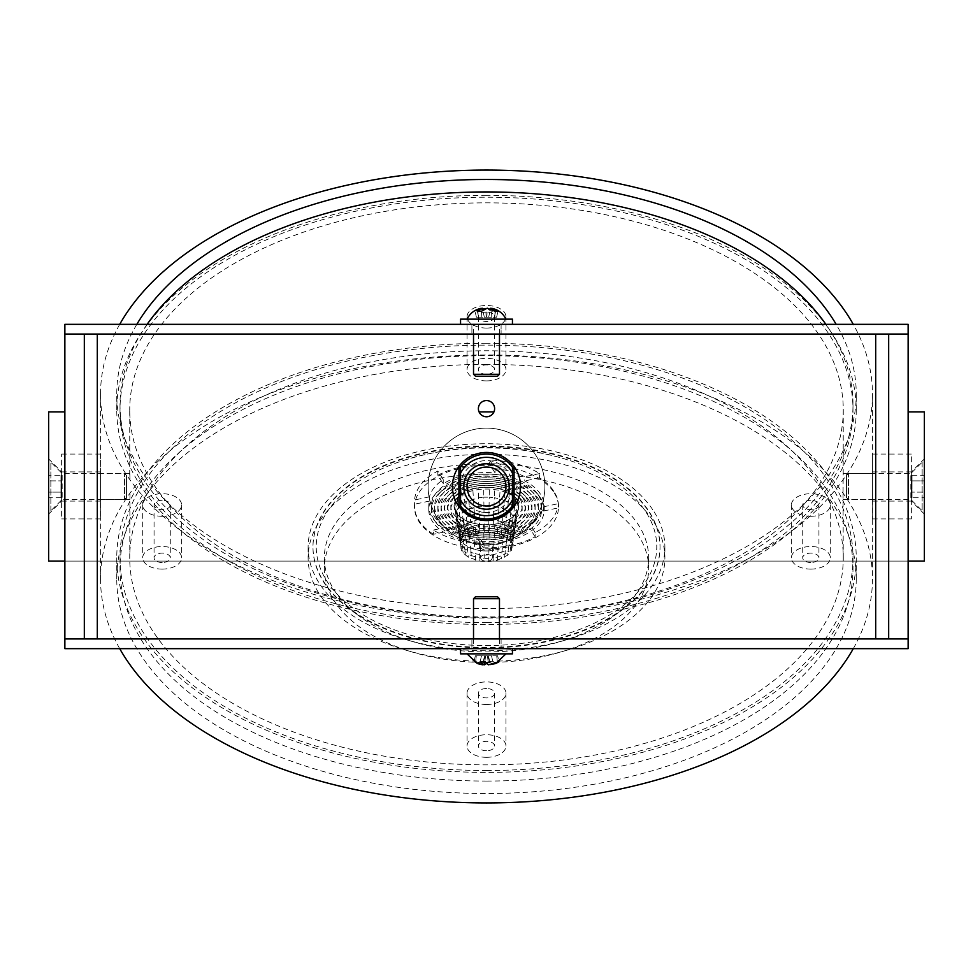 <?xml version="1.0" encoding="UTF-8"?>
<svg xmlns="http://www.w3.org/2000/svg" width="973" height="973" viewBox="0 0 973 973"><rect width="100%" height="100%" fill="white"/><g stroke="black" fill="none" stroke-linecap="round" stroke-linejoin="round"><path stroke-width="0.73" stroke-dasharray="4.87 3.65" d="M97.3 334.067L84.323 334.067L84.323 638.933L97.3 638.933L97.3 334.067M888.677 334.067L875.7 334.067L875.7 638.933L888.677 638.933L888.677 334.067M486.5 400.548A8.112 8.112 0 0 0 478.388 408.66A8.112 8.112 0 0 0 486.5 416.772A8.112 8.112 0 0 0 494.612 408.66A8.112 8.112 0 0 0 486.5 400.548M486.5 452.445A34.055 34.055 0 0 0 452.445 486.5A34.055 34.055 0 0 0 486.5 520.555A34.055 34.055 0 0 0 520.555 486.5A34.055 34.055 0 0 0 486.5 452.445C497.921 452.713 507.115 457.407 514.072 466.505L514.072 506.495C495.719 525.043 477.342 525.043 458.928 506.495L458.928 466.505C465.872 457.419 475.067 452.725 486.5 452.445A34.055 34.055 0 0 0 452.445 486.5A34.055 34.055 0 0 0 486.5 520.555A34.055 34.055 0 0 0 520.555 486.5A34.055 34.055 0 0 0 486.5 452.445A34.055 34.055 0 0 0 452.445 486.5A34.055 34.055 0 0 0 486.5 520.555A34.055 34.055 0 0 0 520.555 486.5A34.055 34.055 0 0 0 486.5 452.445M471.905 648.663L501.095 648.663L471.905 648.663L471.905 638.933L501.095 638.933L471.905 638.933L471.905 648.663M908.137 648.663L64.863 648.663L64.863 324.337L908.137 324.337L908.137 648.663M471.905 324.337L501.095 324.337L471.905 324.337L471.905 334.067L501.095 334.067L471.905 334.067L471.905 324.337M908.137 334.067L64.863 334.067M908.137 638.933L64.863 638.933M501.095 638.933L501.095 648.663L501.095 638.933M501.095 324.337L501.095 334.067L501.095 324.337M475.469 596.777L497.531 596.777M473.523 598.723L499.477 598.723M474.192 648.663L499.477 648.663L474.192 648.663M461.883 648.663L512.443 648.663L461.883 648.663M460.557 653.856L512.443 653.856M468.037 653.856L505.96 653.856L468.037 653.856M486.5 663.562L487.947 661.774L492.837 661.774L490.441 664.814M477.342 663.562L474.009 661.774L475.639 661.774L482.62 664.535M497.665 655.802L475.335 655.802L497.665 655.802L498.991 661.774M488.434 655.802L490.38 664.535M491.511 655.802L492.837 661.774M488.616 655.802L487.947 661.774M485.539 655.802L484.87 661.798M476.308 655.802L475.639 661.774M475.335 655.802L474.009 661.774M484.566 655.802L483.204 661.92M481.489 655.802L480.163 661.774M484.384 655.802L485.053 661.774M487.461 655.802L488.47 664.814M496.692 655.802L497.361 661.774M497.531 376.223L475.469 376.223M499.477 374.277L473.523 374.277M497.081 324.337L473.523 324.337L497.081 324.337M507.675 324.337L460.557 324.337L507.675 324.337M512.443 319.144L460.557 319.144M502.384 319.144L467.04 319.144L502.384 319.144M482.34 308.952L477.95 311.226L474.97 311.226L482.158 308.186M490.842 308.186L495.719 311.226L491.511 311.226L485.758 308.186M478.193 317.198L496.571 317.198L476.429 317.198L478.193 317.198L477.95 311.226M486.135 317.198L485.77 308.55M491.766 317.198L491.511 311.226M494.26 317.198L495.719 311.226M488.628 317.198L490.66 308.952M496.571 317.198L498.03 311.226M494.807 317.198L495.05 311.226M486.865 317.198L487.242 308.186M481.234 317.198L481.489 311.226M478.74 317.198L477.281 311.226M484.372 317.198L482.657 310.241M476.429 317.198L474.97 311.226M48.65 561.093L64.863 561.093L64.863 411.907L64.863 561.093L908.137 561.093L48.65 561.093L48.65 411.907L64.863 411.907L48.65 411.907M61.627 486.5L61.627 471.905L61.627 486.5M924.35 561.093L908.137 561.093L924.35 561.093L924.35 411.907L908.137 411.907L908.137 561.093L908.137 411.907L924.35 411.907M911.373 486.5L911.373 471.905L911.373 486.5M493.931 411.907L479.069 411.907M129.968 494.029L129.737 557.821A356.763 207.042 0 0 0 486.5 764.863A356.763 207.042 0 0 0 843.263 557.821A356.763 207.042 0 0 0 486.5 350.779A356.763 207.042 0 0 0 129.737 557.821M100.766 478.971L100.766 494.029L100.62 473.523L129.81 473.523L129.737 475.931L129.737 409.901A356.763 207.042 0 0 0 486.5 616.943A356.763 207.042 0 0 0 843.263 409.901A356.763 207.042 0 0 0 486.5 202.858A356.763 207.042 0 0 0 129.737 409.901M853.285 648.663A385.953 223.985 0 0 0 872.453 578.947A385.953 223.985 0 0 0 486.5 354.963A385.953 223.985 0 0 0 100.547 578.947L100.766 494.029M872.234 494.029L872.453 578.947M843.032 478.971L843.032 494.029L843.19 473.523L872.38 473.523L872.453 475.931L872.453 394.053A385.953 223.985 0 0 0 853.285 324.337M843.263 557.821L843.032 494.029M136.828 324.337A369.74 214.571 0 0 0 116.76 394.053A369.74 214.571 0 0 0 486.5 608.624A369.74 214.571 0 0 0 856.24 394.053A369.74 214.571 0 0 0 836.172 324.337M486.5 195.33A369.74 214.571 0 0 0 116.76 409.901A369.74 214.571 0 0 0 486.5 624.471A369.74 214.571 0 0 0 856.24 409.901A369.74 214.571 0 0 0 486.5 195.33M129.968 478.971L129.81 473.523M486.5 343.25A369.74 214.571 0 0 0 116.76 557.821A369.74 214.571 0 0 0 486.5 772.392A369.74 214.571 0 0 0 856.24 557.821A369.74 214.571 0 0 0 486.5 343.25M486.5 364.376A369.74 214.571 0 0 0 116.76 578.947A369.74 214.571 0 0 0 486.5 793.518A369.74 214.571 0 0 0 856.24 578.947A369.74 214.571 0 0 0 486.5 364.376M872.234 478.971L872.38 473.523M119.715 324.337A385.953 223.985 0 0 0 100.547 394.053A385.953 223.985 0 0 0 486.5 618.037A385.953 223.985 0 0 0 872.453 394.053M100.547 578.947A385.953 223.985 0 0 0 119.715 648.663M100.547 394.053L100.62 473.523M843.263 409.901L843.19 473.523M162.163 562.516A8.112 4.707 180 0 1 154.062 557.821A8.112 4.707 180 0 1 162.163 553.114A8.112 4.707 180 0 1 170.275 557.821A8.112 4.707 180 0 1 162.163 562.516M162.163 500.28A8.112 4.707 0 0 0 154.062 504.987A8.112 4.707 0 0 0 162.163 509.694A8.112 4.707 0 0 0 170.275 504.987A8.112 4.707 0 0 0 162.163 500.28M162.163 516.286A19.46 11.299 0 0 0 181.623 504.987A19.46 11.299 0 0 0 162.163 493.7A19.46 11.299 0 0 0 142.703 504.987A19.46 11.299 0 0 0 162.163 516.286M162.163 569.108A19.46 11.299 0 0 0 181.623 557.821A19.46 11.299 0 0 0 162.163 546.522A19.46 11.299 0 0 0 142.703 557.821A19.46 11.299 0 0 0 162.163 569.108M486.5 750.742A8.112 4.707 180 0 1 478.388 746.036A8.112 4.707 180 0 1 486.5 741.329A8.112 4.707 180 0 1 494.612 746.036A8.112 4.707 180 0 1 486.5 750.742M486.5 688.507A8.112 4.707 0 0 0 478.388 693.214A8.112 4.707 0 0 0 486.5 697.909A8.112 4.707 0 0 0 494.612 693.214A8.112 4.707 0 0 0 486.5 688.507M486.5 704.501A19.46 11.299 0 0 0 505.96 693.214A19.46 11.299 0 0 0 486.5 681.915A19.46 11.299 0 0 0 467.04 693.214A19.46 11.299 0 0 0 486.5 704.501M486.5 757.322A19.46 11.299 0 0 0 505.96 746.036A19.46 11.299 0 0 0 486.5 734.737A19.46 11.299 0 0 0 467.04 746.036A19.46 11.299 0 0 0 486.5 757.322M810.837 562.516A8.112 4.707 180 0 1 802.725 557.821A8.112 4.707 180 0 1 810.837 553.114A8.112 4.707 180 0 1 818.938 557.821A8.112 4.707 180 0 1 810.837 562.516M810.837 500.28A8.112 4.707 0 0 0 802.725 504.987A8.112 4.707 0 0 0 810.837 509.694A8.112 4.707 0 0 0 818.938 504.987A8.112 4.707 0 0 0 810.837 500.28M810.837 516.286A19.46 11.299 0 0 0 830.297 504.987A19.46 11.299 0 0 0 810.837 493.7A19.46 11.299 0 0 0 791.377 504.987A19.46 11.299 0 0 0 810.837 516.286M810.837 569.108A19.46 11.299 0 0 0 830.297 557.821A19.46 11.299 0 0 0 810.837 546.522A19.46 11.299 0 0 0 791.377 557.821A19.46 11.299 0 0 0 810.837 569.108M486.5 374.301A8.112 4.707 180 0 1 478.388 369.594A8.112 4.707 180 0 1 486.5 364.887A8.112 4.707 180 0 1 494.612 369.594A8.112 4.707 180 0 1 486.5 374.301M486.5 312.065A8.112 4.707 0 0 0 478.388 316.772A8.112 4.707 0 0 0 486.5 321.479A8.112 4.707 0 0 0 494.612 316.772A8.112 4.707 0 0 0 486.5 312.065M486.5 328.059A19.46 11.299 0 0 0 505.96 316.772A19.46 11.299 0 0 0 486.5 305.473A19.46 11.299 0 0 0 467.04 316.772A19.46 11.299 0 0 0 486.5 328.059M486.5 380.893A19.46 11.299 0 0 0 505.96 369.594A19.46 11.299 0 0 0 486.5 358.307A19.46 11.299 0 0 0 467.04 369.594A19.46 11.299 0 0 0 486.5 380.893M486.5 474.277A162.163 94.113 0 0 0 324.337 568.378A162.163 94.113 0 0 0 486.5 662.491A162.163 94.113 0 0 0 648.663 568.378A162.163 94.113 0 0 0 486.5 474.277M486.5 463.707A162.163 94.113 0 0 0 324.337 557.821A162.163 94.113 0 0 0 486.5 651.922A162.163 94.113 0 0 0 648.663 557.821A162.163 94.113 0 0 0 486.5 463.707M486.5 770.507A366.493 212.686 0 0 0 852.993 557.821A366.493 212.686 0 0 0 486.5 345.123A366.493 212.686 0 0 0 120.007 557.821A366.493 212.686 0 0 0 486.5 770.507M486.5 781.064A366.493 212.686 0 0 0 852.993 568.378A366.493 212.686 0 0 0 486.5 355.692A366.493 212.686 0 0 0 120.007 568.378A366.493 212.686 0 0 0 486.5 781.064M100.547 473.121L100.547 501.095L100.547 473.121M61.627 473.121L61.627 501.095L61.627 473.121M61.627 516.237L61.627 454.063L61.627 516.237M100.547 516.237L100.547 454.063L100.547 516.237M467.04 486.5A19.46 19.46 0 0 1 486.5 467.04A19.46 19.46 0 0 1 505.96 486.5A19.46 19.46 0 0 1 486.5 505.96A19.46 19.46 0 0 1 467.04 486.5M460.557 486.5A25.943 25.943 0 0 1 486.5 460.557A25.943 25.943 0 0 1 512.443 486.5A25.943 25.943 0 0 1 486.5 512.443A25.943 25.943 0 0 1 460.557 486.5M544.88 486.5A58.38 58.38 0 0 1 486.5 544.88A58.38 58.38 0 0 1 428.12 486.5A58.38 58.38 0 0 1 486.5 428.12A58.38 58.38 0 0 1 544.88 486.5A58.38 58.38 0 0 1 486.5 544.88A58.38 58.38 0 0 1 428.12 486.5A58.38 58.38 0 0 1 486.5 428.12A58.38 58.38 0 0 1 544.88 486.5M512.443 505.96A32.437 32.437 0 0 1 460.557 505.96L460.557 467.04A32.437 32.437 0 0 1 512.443 467.04L512.443 505.96A32.437 32.437 0 0 1 460.557 505.96L460.557 499.867L460.557 505.96A32.437 32.437 0 0 0 512.443 505.96L512.443 499.867A29.19 29.19 0 0 1 460.557 499.867A29.19 29.19 0 0 0 512.443 499.867A29.19 29.19 0 0 1 460.557 499.867A29.19 29.19 0 0 0 512.443 499.867A29.19 29.19 0 0 1 460.557 499.867A29.19 29.19 0 0 0 512.443 499.867A29.19 29.19 0 0 1 460.557 499.867A29.19 29.19 0 0 0 512.443 499.867A29.19 29.19 0 0 1 460.557 499.867A29.19 29.19 0 0 0 512.443 499.867A29.19 29.19 0 0 1 460.557 499.867A29.19 29.19 0 0 0 512.443 499.867A29.19 29.19 0 0 1 460.557 499.867A29.19 29.19 0 0 0 512.443 499.867L512.443 505.96A32.437 32.437 0 0 1 460.557 505.96A32.437 32.437 0 0 0 512.443 505.96A32.437 32.437 0 0 1 460.557 505.96A32.437 32.437 0 0 0 512.443 505.96A32.437 32.437 0 0 1 460.557 505.96A32.437 32.437 0 0 0 512.443 505.96A32.437 32.437 0 0 1 460.557 505.96A32.437 32.437 0 0 0 512.443 505.96A32.437 32.437 0 0 1 460.557 505.96A32.437 32.437 0 0 0 512.443 505.96A32.437 32.437 0 0 1 460.557 505.96A32.437 32.437 0 0 0 512.443 505.96M460.557 467.04A32.437 32.437 0 0 1 512.443 467.04L512.443 473.133L512.443 467.04A32.437 32.437 0 0 0 460.557 467.04L460.557 473.133A29.19 29.19 0 0 1 512.443 473.133A29.19 29.19 0 0 0 460.557 473.133A29.19 29.19 0 0 1 512.443 473.133A29.19 29.19 0 0 0 460.557 473.133A29.19 29.19 0 0 1 512.443 473.133A29.19 29.19 0 0 0 460.557 473.133A29.19 29.19 0 0 1 512.443 473.133A29.19 29.19 0 0 0 460.557 473.133A29.19 29.19 0 0 1 512.443 473.133A29.19 29.19 0 0 0 460.557 473.133A29.19 29.19 0 0 1 512.443 473.133A29.19 29.19 0 0 0 460.557 473.133A29.19 29.19 0 0 1 512.443 473.133A29.19 29.19 0 0 0 460.557 473.133L460.557 467.04A32.437 32.437 0 0 1 512.443 467.04A32.437 32.437 0 0 0 460.557 467.04A32.437 32.437 0 0 1 512.443 467.04A32.437 32.437 0 0 0 460.557 467.04A32.437 32.437 0 0 1 512.443 467.04A32.437 32.437 0 0 0 460.557 467.04A32.437 32.437 0 0 1 512.443 467.04A32.437 32.437 0 0 0 460.557 467.04A32.437 32.437 0 0 1 512.443 467.04A32.437 32.437 0 0 0 460.557 467.04A32.437 32.437 0 0 1 512.443 467.04A32.437 32.437 0 0 0 460.557 467.04M126.49 475.469L126.49 497.531L126.49 475.469L124.544 473.523L62.163 473.523L50.864 462.236A1.301 1.301 0 0 0 48.65 463.148L48.65 509.852L48.65 463.148M126.49 497.531L124.544 499.477L124.544 473.523L124.544 499.477L62.163 499.477L62.163 473.523L62.163 499.477L50.864 510.764A1.301 1.301 0 0 1 48.65 509.852M48.65 475.262L48.65 497.738L48.65 475.262L60.971 475.262L60.971 480.881L48.65 480.881L60.971 480.881L60.971 492.119L60.971 475.262M60.971 492.119L48.65 492.119L60.971 492.119L60.971 497.738L60.971 492.119M60.971 497.738L48.65 497.738M846.51 497.531L846.51 475.469L846.51 497.531L848.456 499.477L910.837 499.477L922.136 510.764A1.301 1.301 0 0 0 924.35 509.852L924.35 463.148L924.35 509.852M846.51 475.469L848.456 473.523L848.456 499.477L848.456 473.523L910.837 473.523L910.837 499.477L910.837 473.523L922.136 462.236A1.301 1.301 0 0 1 924.35 463.148M924.35 497.738L924.35 475.262L924.35 497.738L912.029 497.738L912.029 492.119L924.35 492.119L912.029 492.119L912.029 480.881L912.029 497.738M912.029 480.881L924.35 480.881L912.029 480.881L912.029 475.262L912.029 480.881M912.029 475.262L924.35 475.262M872.453 499.879L872.453 471.905L872.453 499.879M911.373 499.879L911.373 471.905L911.373 499.879M911.373 456.763L911.373 518.937L911.373 456.763M872.453 456.763L872.453 518.937L872.453 456.763M147.118 324.337A366.493 212.686 0 0 0 120.007 404.622A366.493 212.686 0 0 0 486.5 617.308A366.493 212.686 0 0 0 852.993 404.622A366.493 212.686 0 0 0 825.882 324.337M486.5 622.586A366.493 212.686 0 0 0 852.993 409.901A366.493 212.686 0 0 0 486.5 197.215A366.493 212.686 0 0 0 120.007 409.901A366.493 212.686 0 0 0 486.5 622.586M486.5 544.88A58.38 58.38 0 0 0 544.88 486.5A58.38 58.38 0 0 0 486.5 428.12A58.38 58.38 0 0 0 428.12 486.5A58.38 58.38 0 0 0 486.5 544.88A58.38 58.38 0 0 0 544.88 486.5A58.38 58.38 0 0 0 486.5 428.12A58.38 58.38 0 0 0 428.12 486.5A58.38 58.38 0 0 0 486.5 544.88M478.108 487.874L483.678 487.315L483.812 497.191L478.534 497.738L479.117 513.099L474.447 514.097L472.805 489.005L478.108 487.874L478.534 497.738L464.863 502.287L463.72 492.679L467.916 490.635L469.558 508.794L478.85 506.276L493.956 506.264L503.576 508.855L510.691 513.002L515.033 518.402L515.921 521.346L511.968 544.673L513.233 540.903L513.148 537.12L510.825 533.082L502.032 526.965L502.469 521.929L509.098 525.797L511.506 528.217L513.987 533.581L513.124 539.115L511.482 541.73L509.816 553.029L507.565 555.279L497.373 560.253L488.738 561.591L479.847 561.141L468.317 557.274L463.184 553.029L461.652 550.584L460.874 548.018L461.652 542.861L463.184 540.416L468.317 536.172L475.627 533.192L488.738 531.854L501.253 534.493L509.816 540.416L512.126 545.415L511.348 550.584L509.816 553.029M470.214 513.987L470.129 515.532L466.456 517.32L465.763 510.643L469.558 508.794L470.214 513.987M474.447 514.097L470.129 515.532L470.677 521.869L474.836 520.47L474.447 514.097M483.678 487.315L489.322 487.315L489.188 497.191L483.812 497.191L484.019 512.601L479.117 513.099L479.555 524.617L475.152 525.542L474.836 520.47L479.361 519.509L493.469 519.497L502.469 521.929M471.163 525.761L471.102 526.904L467.672 528.582L467.137 523.583L470.677 521.869L471.163 525.761M475.152 525.542L471.102 526.904L471.431 530.723L475.396 529.397L475.152 525.542M458.076 527.767L459.013 533.678L459.876 530.832L460.606 535.636L464.535 530.735L467.66 528.582L468.062 532.365L471.431 530.723L471.747 534.493M466.468 517.32L467.137 523.583M463.72 492.679L459.974 495.269L461.299 504.756L464.863 502.287L465.751 510.643L462.333 513.014L463.148 519.606L466.456 517.32M459.11 532.267L460.326 541.997M460.436 540.964L460.326 544.539M463.586 519.351L464.729 527.634L468.706 529.567L467.77 521.382L459.949 516.833L455.194 510.91L458.66 528.935L459.949 537.692L459.852 539.127L459.013 536.378L459.013 533.691L459.852 537.218M455.194 510.91L457.079 521.455L458.003 518.402L459.876 530.832L461.518 528.217L463.184 540.416M457.103 520.373L457.079 524.338L457.079 521.455L458.21 526.138M459.852 539.833L460.57 543.688L464.51 548.602L470.956 552.348L471.041 551.132L470.531 548.03L463.902 544.162L459.852 539.127L460.436 543.53M460.326 541.985L461.153 539.273L460.606 535.636L459.767 541.024M457.128 513.999L459.755 528.996L459.73 530.078L457.967 527.281L457.079 524.338L458.21 528.923M460.57 543.688L461.652 550.584M459.949 516.833L462.333 531.574L462.309 532.669L459.73 530.078L462.783 548.614L462.698 549.66L461.129 547.154M455.887 515.021L456.751 519.618L458.587 522.55L464.729 527.634L465.617 534.955L462.309 532.669L465.07 550.913L464.985 551.959L462.698 549.66L463.184 553.029M467.77 521.382L472.817 523.073L473.498 531.173L468.706 529.567L469.424 536.816L465.617 534.955L468.001 552.944L467.928 553.99L464.985 551.959L465.435 555.279M470.956 552.348L471.297 555.632L467.928 553.99L468.317 557.274M459.11 534.955L458.076 530.54L460.643 536.099L463.124 538.592L469.983 542.593L470.531 548.03M505.084 521.455L504.16 529.64L508.137 527.707L509.28 519.412L500.195 523.097L494.892 524.216L478.29 524.228L478.704 532.267L473.498 531.173L474.033 538.349L469.412 536.804L469.983 542.593M483.678 524.788L484.092 550.937L479.543 550.463L479.896 557.955L471.297 555.632L471.747 558.952M489.322 524.788L488.908 550.937L484.092 550.937L484.213 558.405L479.896 557.955L479.847 561.141M494.892 524.216L493.883 545.099L479.3 545.111L479.543 550.463M500.195 523.097L499.514 531.197L489.188 532.803L478.716 532.28L479.044 539.419L474.033 538.349L474.459 544.089L469.995 542.593M508.137 527.707L507.249 535.016L503.442 536.877L504.16 529.64L499.514 531.197L498.979 538.373L489.078 539.918L479.044 539.419L479.288 545.111L474.459 544.089L474.848 549.477L470.543 548.03M479.531 550.463L474.848 549.477L475.165 553.759L484.165 555.182L493.445 554.707L505.328 550.754L505.863 546.376L498.164 549.49L488.908 550.937L488.787 558.405L484.213 558.405L484.262 561.591M509.414 492.752L508.271 502.36L504.294 500.414L505.23 490.708L513.051 495.257L515.872 498.103L518.791 504.403L514.79 526.052L514.924 530.431L512.333 536.087L509.852 538.58L502.871 542.666L501.569 555.705L497.604 557.03L498.115 548.018L498.553 544.102L502.871 542.666L503.442 536.877L498.979 538.373L498.553 544.102L493.883 545.099L493.299 557.943L488.787 558.405L488.738 561.591M497.373 560.253L497.604 557.03L493.299 557.943L493.153 561.141M505.328 550.754L504.938 554.051L501.569 555.705L501.253 558.952M506.532 540.879L505.863 546.376M509.28 519.412L513.026 516.821L510.667 532.657L507.237 535.028L506.544 540.866M512.564 543.445L512.224 545.61M512.564 540.879L511.871 539.261L511.348 542.861M514.79 526.052L514.924 530.431L513.148 539.735M513.89 534.858L513.89 532.17L513.148 537.12M515.897 523.146L514.79 528.838M517.806 501.18L514.06 524.812L509.876 519.606L503.005 515.593L504.306 500.426L499.502 498.808L498.541 514.109L503.005 515.593M513.89 532.17L514.924 527.658L514.06 524.812L511.871 539.261L510.302 536.768L509.816 540.416M515.872 498.103L510.302 536.768L508.015 534.469L507.565 538.166M513.051 495.257L508.015 534.469L505.072 532.438L504.683 536.172M517.113 511.907L517.174 513.44L514.413 507.444L508.271 502.36L505.072 532.438L501.715 530.796L502.044 526.977M503.017 515.605L502.457 521.929M493.457 519.497L493.104 528.473L501.703 530.784L501.253 534.493M489.322 487.315L494.71 487.862L494.296 497.714L489.188 497.191L488.787 528.023L493.104 528.473L493.153 532.304M493.7 513.087L498.541 514.109L497.835 525.554L484.165 524.143L484.019 512.601L493.7 513.087L493.469 519.497M505.23 490.708L500.183 489.018L499.502 498.808L494.296 497.714L493.712 513.087M475.627 533.192L475.396 529.397L479.701 528.485L479.555 524.617L484.165 524.143L484.213 528.023L488.787 528.023L488.738 531.854M479.847 532.304L479.701 528.485L484.213 528.023L484.262 531.854M481.015 558.976A5.838 3.393 180 0 1 480.662 557.821A5.838 3.393 180 0 1 485.491 554.476A5.838 3.393 180 0 1 491.985 556.653A5.838 3.393 180 0 1 492.338 557.821A5.838 3.393 180 0 1 487.509 561.153A5.838 3.393 180 0 1 481.015 558.976M481.015 547.884A5.838 3.393 180 0 1 480.662 546.717A5.838 3.393 180 0 1 485.491 543.384A5.838 3.393 180 0 1 491.985 545.561A5.838 3.393 180 0 1 492.338 546.717A5.838 3.393 180 0 1 487.509 550.061A5.838 3.393 180 0 1 481.015 547.884M654.124 511.847A178.387 103.515 180 0 1 664.887 547.252A178.387 103.515 180 0 1 517.478 649.198A178.387 103.515 180 0 1 318.876 582.657A178.387 103.515 180 0 1 308.113 547.252A178.387 103.515 180 0 1 455.522 445.306A178.387 103.515 180 0 1 654.124 511.847M654.124 522.404A178.387 103.515 180 0 1 664.887 557.821A178.387 103.515 180 0 1 517.478 659.767A178.387 103.515 180 0 1 318.876 593.226A178.387 103.515 180 0 1 308.113 557.821A178.387 103.515 180 0 1 455.522 455.863A178.387 103.515 180 0 1 654.124 522.404M649.55 512.284A173.522 100.693 180 0 1 660.022 546.717A173.522 100.693 180 0 1 516.627 645.89A173.522 100.693 180 0 1 323.45 581.161A173.522 100.693 180 0 1 312.978 546.717A173.522 100.693 180 0 1 456.373 447.556A173.522 100.693 180 0 1 649.55 512.284M649.55 512.807A173.522 100.693 180 0 1 660.022 547.252A173.522 100.693 180 0 1 516.627 646.413A173.522 100.693 180 0 1 323.45 581.696A173.522 100.693 180 0 1 312.978 547.252A173.522 100.693 180 0 1 456.373 448.079A173.522 100.693 180 0 1 649.55 512.807M554.16 492.812A72.002 41.79 180 0 1 558.502 507.103A72.002 41.79 180 0 1 499.003 548.249A72.002 41.79 180 0 1 418.84 521.394A72.002 41.79 180 0 1 414.498 507.103A72.002 41.79 180 0 1 473.997 465.958A72.002 41.79 180 0 1 554.16 492.812M646.51 512.929A170.275 98.82 180 0 1 544.734 639.577A170.275 98.82 180 0 1 326.49 580.516A170.275 98.82 180 0 1 403.868 460.326A170.275 98.82 180 0 1 569.132 460.326A170.275 98.82 180 0 1 646.51 512.929M433.423 534.286A72.002 41.79 180 0 1 418.84 520.336A72.002 41.79 180 0 1 414.498 506.045A72.002 41.79 180 0 1 414.571 504.209L414.571 499.988A72.002 41.79 180 0 1 437.85 471.017L443.25 479.628A57.735 33.508 180 0 0 429.409 496.85L429.409 501.083A57.735 33.508 0 0 0 428.765 506.045A57.735 33.508 0 0 0 432.255 517.502A57.735 33.508 0 0 0 448.261 531.149L448.261 526.916A57.735 33.508 180 0 0 477.938 534.955L483.338 543.566A72.002 41.79 180 0 1 433.423 530.054L433.423 534.286L448.261 531.149M437.85 471.017L437.85 475.25L443.25 483.861A57.735 33.508 0 0 1 495.062 472.914L495.062 468.682L489.662 460.071A72.002 41.79 180 0 1 539.577 473.583L539.577 477.804A72.002 41.79 180 0 1 554.16 491.754A72.002 41.79 180 0 1 558.502 506.045A72.002 41.79 180 0 1 558.429 507.882L558.429 503.649A72.002 41.79 180 0 1 535.15 532.62L535.15 536.841A72.002 41.79 180 0 1 483.338 547.787L483.338 543.566M443.25 483.861L443.25 479.628M495.062 468.682A57.735 33.508 180 0 1 524.739 476.721L524.739 480.942A57.735 33.508 0 0 1 540.745 494.588A57.735 33.508 0 0 1 544.235 506.045L544.235 509.743A57.735 33.508 180 0 1 496.522 542.739A57.735 33.508 180 0 1 432.255 521.2A57.735 33.508 180 0 1 428.765 509.743A57.735 33.508 180 0 1 433.776 496.096A57.735 33.508 180 0 1 486.5 476.235A57.735 33.508 180 0 1 539.224 496.096A57.735 33.508 180 0 1 540.745 498.285A57.735 33.508 180 0 1 544.235 509.743M538.312 495.099A55.133 32 180 0 1 541.633 506.045A55.133 32 180 0 1 496.072 537.558A55.133 32 180 0 1 434.688 516.991A55.133 32 180 0 1 431.367 506.045A55.133 32 180 0 1 436.147 493.019A55.133 32 180 0 1 486.5 474.046A55.133 32 180 0 1 536.853 493.019A55.133 32 180 0 1 538.312 495.099M434.688 520.689A55.133 32 180 0 1 431.367 509.743A55.133 32 180 0 1 439.042 493.457A55.133 32 180 0 1 533.958 493.457A55.133 32 180 0 1 538.312 498.796A55.133 32 180 0 1 541.633 509.743A55.133 32 180 0 1 496.072 541.256A55.133 32 180 0 1 434.688 520.689M535.259 495.744A51.897 30.114 180 0 1 538.397 506.045A51.897 30.114 180 0 1 495.512 535.697A51.897 30.114 180 0 1 437.741 516.347A51.897 30.114 180 0 1 434.603 506.045A51.897 30.114 180 0 1 441.827 490.72A51.897 30.114 180 0 1 531.173 490.72A51.897 30.114 180 0 1 535.259 495.744M437.741 520.044A51.897 30.114 180 0 1 434.603 509.743A51.897 30.114 180 0 1 441.827 494.418A51.897 30.114 180 0 1 531.173 494.418A51.897 30.114 180 0 1 535.259 499.441A51.897 30.114 180 0 1 538.397 509.743A51.897 30.114 180 0 1 495.512 539.407A51.897 30.114 180 0 1 437.741 520.044M532.219 496.388A48.65 28.229 180 0 1 535.15 506.045A48.65 28.229 180 0 1 494.953 533.849A48.65 28.229 180 0 1 440.781 515.702A48.65 28.229 180 0 1 437.85 506.045A48.65 28.229 180 0 1 444.625 491.681A48.65 28.229 180 0 1 528.375 491.681A48.65 28.229 180 0 1 532.219 496.388M440.781 519.4A48.65 28.229 180 0 1 437.85 509.743A48.65 28.229 180 0 1 444.625 495.379A48.65 28.229 180 0 1 528.375 495.379A48.65 28.229 180 0 1 532.219 500.086A48.65 28.229 180 0 1 535.15 509.743A48.65 28.229 180 0 1 494.953 537.546A48.65 28.229 180 0 1 440.781 519.4M529.166 497.033A45.403 26.356 180 0 1 531.903 506.045A45.403 26.356 180 0 1 494.381 532A45.403 26.356 180 0 1 443.834 515.058A45.403 26.356 180 0 1 441.097 506.045A45.403 26.356 180 0 1 447.41 492.63A45.403 26.356 180 0 1 525.59 492.63A45.403 26.356 180 0 1 529.166 497.033M443.834 518.755A45.403 26.356 180 0 1 441.097 509.743A45.403 26.356 180 0 1 447.41 496.327A45.403 26.356 180 0 1 525.59 496.327A45.403 26.356 180 0 1 529.166 500.73A45.403 26.356 180 0 1 531.903 509.743A45.403 26.356 180 0 1 494.381 535.697A45.403 26.356 180 0 1 443.834 518.755M526.125 497.677A42.167 24.471 180 0 1 528.667 506.045A42.167 24.471 180 0 1 493.822 530.139A42.167 24.471 180 0 1 446.875 514.413A42.167 24.471 180 0 1 444.333 506.045A42.167 24.471 180 0 1 450.207 493.591A42.167 24.471 180 0 1 522.793 493.591A42.167 24.471 180 0 1 526.125 497.677M446.875 518.11A42.167 24.471 180 0 1 444.333 509.743A42.167 24.471 180 0 1 450.207 497.288A42.167 24.471 180 0 1 522.793 497.288A42.167 24.471 180 0 1 526.125 501.375A42.167 24.471 180 0 1 528.667 509.743A42.167 24.471 180 0 1 493.822 533.836A42.167 24.471 180 0 1 446.875 518.11M523.073 498.322A38.92 22.586 180 0 1 525.42 506.045A38.92 22.586 180 0 1 493.262 528.29A38.92 22.586 180 0 1 449.927 513.768A38.92 22.586 180 0 1 447.58 506.045A38.92 22.586 180 0 1 453.004 494.552A38.92 22.586 180 0 1 519.996 494.552A38.92 22.586 180 0 1 523.073 498.322M449.927 517.466A38.92 22.586 180 0 1 447.58 509.743A38.92 22.586 180 0 1 453.004 498.249A38.92 22.586 180 0 1 519.996 498.249A38.92 22.586 180 0 1 523.073 502.019A38.92 22.586 180 0 1 525.42 509.743A38.92 22.586 180 0 1 493.262 531.988A38.92 22.586 180 0 1 449.927 517.466M520.02 498.967A35.673 20.701 180 0 1 522.173 506.045A35.673 20.701 180 0 1 492.691 526.429A35.673 20.701 180 0 1 452.98 513.124A35.673 20.701 180 0 1 450.827 506.045A35.673 20.701 180 0 1 455.79 495.512A35.673 20.701 180 0 1 517.21 495.512A35.673 20.701 180 0 1 520.02 498.967M452.98 516.821A35.673 20.701 180 0 1 450.827 509.743A35.673 20.701 180 0 1 455.79 499.21A35.673 20.701 180 0 1 517.21 499.21A35.673 20.701 180 0 1 520.02 502.664A35.673 20.701 180 0 1 522.173 509.743A35.673 20.701 180 0 1 492.691 530.139A35.673 20.701 180 0 1 452.98 516.821M516.979 499.611A32.437 18.828 180 0 1 497.592 523.729A32.437 18.828 180 0 1 456.021 512.479A32.437 18.828 180 0 1 458.587 496.461A32.437 18.828 180 0 1 514.413 496.461A32.437 18.828 180 0 1 516.979 499.611M459.974 495.269L455.23 501.18L456.787 510.375L455.826 516.554L457.103 523.243M513.026 516.821L517.77 510.91L515.897 520.263M539.577 473.583L524.739 476.721M429.409 496.85L414.571 499.988M433.423 530.054L448.261 526.916M515.848 513.987L514.376 522.537L508.137 527.694M500.183 489.018L494.71 487.862M517.113 514.924L518.791 504.403M517.77 510.91L518.791 507.578M513.233 540.915L512.394 543.688L508.465 548.577L510.667 532.657L514.997 527.269L516.213 519.618L514.376 522.537L511.482 541.73L505.875 546.364M472.817 523.073L478.29 524.228M455.887 512.017L454.209 504.513L454.209 507.687M455.23 501.18L454.209 504.513M457.152 498.103L458.624 507.444L461.299 504.756L462.333 513.014L459.755 515.593L461.518 528.217L467.125 523.583M456.787 510.375L458.624 507.444L459.755 515.593L458.003 518.402L456.787 510.375M467.916 490.635L472.805 489.005M468.317 536.172L468.074 532.365L465.009 534.481L465.435 538.166M458.076 527.755L458.964 524.812L463.148 519.606L465.009 534.481L461.153 539.273L461.652 542.861M475.627 560.253L475.165 553.759L470.968 552.348M504.683 557.274L504.926 554.063L507.991 551.946L507.565 555.279M512.394 543.688L511.847 547.154L507.991 551.946L508.465 548.577L505.34 550.742M497.373 533.192L497.835 525.554L502.032 526.965M477.938 534.955L477.938 539.176A57.735 33.508 0 0 0 529.75 528.23L529.75 524.009A57.735 33.508 180 0 0 543.591 506.787L543.591 511.007A57.735 33.508 0 0 0 544.235 506.045M535.15 532.62L529.75 524.009M543.591 506.787L558.429 503.649M437.85 475.25A72.002 41.79 180 0 1 489.662 464.303L489.662 460.071M512.126 548.018L512.017 547.008M511.847 547.154L511.348 550.584M543.591 511.007L558.429 507.882M539.577 477.804L524.739 480.942M477.938 539.176L483.338 547.787M535.15 536.841L529.75 528.23M429.409 501.083L414.571 504.209M495.062 472.914L489.662 464.303M50.864 510.764L50.864 462.236L50.864 510.764M922.136 462.236L922.136 510.764L922.136 462.236M499.477 638.933L499.477 648.663M473.523 638.933L473.523 648.663M499.477 334.067L499.477 324.337M473.523 334.067L473.523 324.337M64.863 471.905L61.627 471.905L48.65 458.928M908.137 471.905L911.373 471.905L924.35 458.928M64.863 501.095L61.627 501.095L48.65 514.072M924.35 514.072L911.373 501.095L908.137 501.095M100.62 499.477L129.81 499.477M843.19 499.477L872.38 499.477M116.76 409.901L116.76 394.053M116.76 578.947L116.76 557.821M856.24 578.947L856.24 557.821M856.24 409.901L856.24 394.053M154.062 504.987L154.062 557.821M181.623 504.987L181.623 557.821M478.388 693.214L478.388 746.036M505.96 693.214L505.96 746.036M802.725 504.987L802.725 557.821M830.297 504.987L830.297 557.821M478.388 316.772L478.388 369.594M505.96 316.772L505.96 369.594M324.337 557.821L324.337 568.378M852.993 557.821L852.993 568.378M120.007 557.821L120.007 568.378M648.663 557.821L648.663 568.378M467.04 316.772L467.04 369.594M494.612 316.772L494.612 369.594M791.377 504.987L791.377 557.821M818.938 504.987L818.938 557.821M467.04 693.214L467.04 746.036M494.612 693.214L494.612 746.036M142.703 504.987L142.703 557.821M170.275 504.987L170.275 557.821M61.627 471.905L100.547 471.905M61.627 518.937L100.547 518.937M61.627 454.063L100.547 454.063M61.627 501.095L100.547 501.095M911.373 471.905L872.453 471.905M911.373 518.937L872.453 518.937M911.373 454.063L872.453 454.063M911.373 501.095L872.453 501.095M852.993 404.622L852.993 409.901M120.007 404.622L120.007 409.901M480.662 546.717L480.662 557.821M664.887 547.252L664.887 557.821M558.502 506.045L558.502 507.103M428.765 506.045L428.765 509.743M431.367 506.045L431.367 509.743M434.603 506.045L434.603 509.743M437.85 506.045L437.85 509.743M441.097 506.045L441.097 509.743M444.333 506.045L444.333 509.743M447.58 506.045L447.58 509.743M450.827 506.045L450.827 509.743M455.157 510.12L456.118 513.258M516.882 513.197L517.843 510.022M458.587 496.461L455.79 499.21M514.413 496.461L517.21 499.21M457.784 526.065L458.66 528.935M459.536 537.655L460.351 540.356M522.173 506.045L522.173 509.743M455.79 495.512L453.004 498.249M517.21 495.512L519.996 498.249M525.42 506.045L525.42 509.743M453.004 494.552L450.207 497.288M519.996 494.552L522.793 497.288M528.667 506.045L528.667 509.743M450.207 493.591L447.41 496.327M522.793 493.591L525.59 496.327M531.903 506.045L531.903 509.743M447.41 492.63L444.625 495.379M525.59 492.63L528.375 495.379M535.15 506.045L535.15 509.743M444.625 491.681L441.827 494.418M528.375 491.681L531.173 494.418M538.397 506.045L538.397 509.743M441.827 490.72L439.042 493.457M531.173 490.72L533.958 493.457M541.633 506.045L541.633 509.743M436.147 493.019L433.776 496.096M536.853 493.019L539.224 496.096M414.498 506.045L414.498 507.103M403.868 460.326C460.059 443.092 515.143 443.092 569.132 460.326M308.113 547.252L308.113 557.821M492.338 546.717L492.338 557.821M514.34 528.886L515.24 525.931M515.726 520.981L516.675 517.891M512.637 540.307L513.476 537.522M513.452 534.822L514.328 531.939M458.684 532.085L459.536 534.87M456.325 517.989L457.237 521.017"/><path stroke-width="1.46" d="M84.323 638.933L97.3 638.933L97.3 334.067L84.323 334.067L84.323 638.933M875.7 638.933L888.677 638.933L888.677 334.067L875.7 334.067L875.7 638.933M486.5 400.548A8.112 8.112 0 0 0 478.388 408.66A8.112 8.112 0 0 0 486.5 416.772A8.112 8.112 0 0 0 494.612 408.66A8.112 8.112 0 0 0 486.5 400.548M486.5 452.445A34.055 34.055 0 0 0 452.445 486.5A34.055 34.055 0 0 0 486.5 520.555A34.055 34.055 0 0 0 520.555 486.5A34.055 34.055 0 0 0 486.5 452.445C497.921 452.713 507.115 457.407 514.072 466.505L514.072 506.495C495.719 525.043 477.342 525.043 458.928 506.495L458.928 466.505C465.872 457.419 475.067 452.725 486.5 452.445M908.137 334.067L908.137 648.663L64.863 648.663L64.863 324.337L908.137 324.337L908.137 334.067L64.863 334.067M908.137 638.933L64.863 638.933M473.523 598.723L499.477 598.723L497.531 596.777L475.469 596.777L473.523 598.723L473.523 638.933M512.443 648.663L512.443 653.856L460.557 653.856L460.557 648.663M490.38 664.535L495.658 663.562L498.991 661.774L488.47 664.814L485.053 661.774L480.163 661.774L482.559 664.814L477.342 663.562L467.04 653.856M482.62 664.535L484.53 664.814L486.5 663.562M484.87 661.798L484.53 664.814M483.204 661.92L482.559 664.814M499.477 374.277L473.523 374.277L475.469 376.223L497.531 376.223L499.477 374.277L499.477 334.067M460.557 324.337L460.557 319.144L512.443 319.144L512.443 324.337M485.77 308.55L482.34 308.952M467.04 319.144C470.008 313.27 474.715 309.669 481.161 308.332L477.281 311.226L481.489 311.226L487.242 308.186L495.05 311.226L498.03 311.226L491.839 308.344C498.285 309.669 502.992 313.27 505.96 319.144M490.66 308.952L490.842 308.186M482.657 310.241L482.158 308.186M64.863 561.093L48.65 561.093L48.65 411.907L64.863 411.907M479.069 411.907L493.931 411.907M908.137 411.907L924.35 411.907L924.35 561.093L908.137 561.093M836.172 324.337A369.74 214.571 0 0 0 486.5 179.482A369.74 214.571 0 0 0 136.828 324.337M119.715 648.663A385.953 223.985 0 0 0 486.5 802.932A385.953 223.985 0 0 0 853.285 648.663M853.285 324.337A385.953 223.985 0 0 0 486.5 170.068A385.953 223.985 0 0 0 119.715 324.337M463.793 486.5A22.707 22.707 0 0 1 486.5 463.793A22.707 22.707 0 0 1 509.207 486.5A22.707 22.707 0 0 1 486.5 509.207A22.707 22.707 0 0 1 463.793 486.5M467.04 486.5A19.46 19.46 0 0 1 486.5 467.04A19.46 19.46 0 0 1 505.96 486.5A19.46 19.46 0 0 1 486.5 505.96A19.46 19.46 0 0 1 467.04 486.5M460.557 473.133L460.557 467.04A32.437 32.437 0 0 1 512.443 467.04L512.443 499.867A29.19 29.19 0 0 1 460.557 499.867L460.557 473.133A29.19 29.19 0 0 1 512.443 473.133L512.443 467.04L512.443 473.133M460.557 499.867L460.557 505.96A32.437 32.437 0 0 0 512.443 505.96L512.443 499.867M825.882 324.337A366.493 212.686 0 0 0 486.5 191.936A366.493 212.686 0 0 0 147.118 324.337M499.477 598.723L499.477 638.933M505.96 653.856L495.658 663.562M473.523 374.277L473.523 334.067"/></g></svg>

